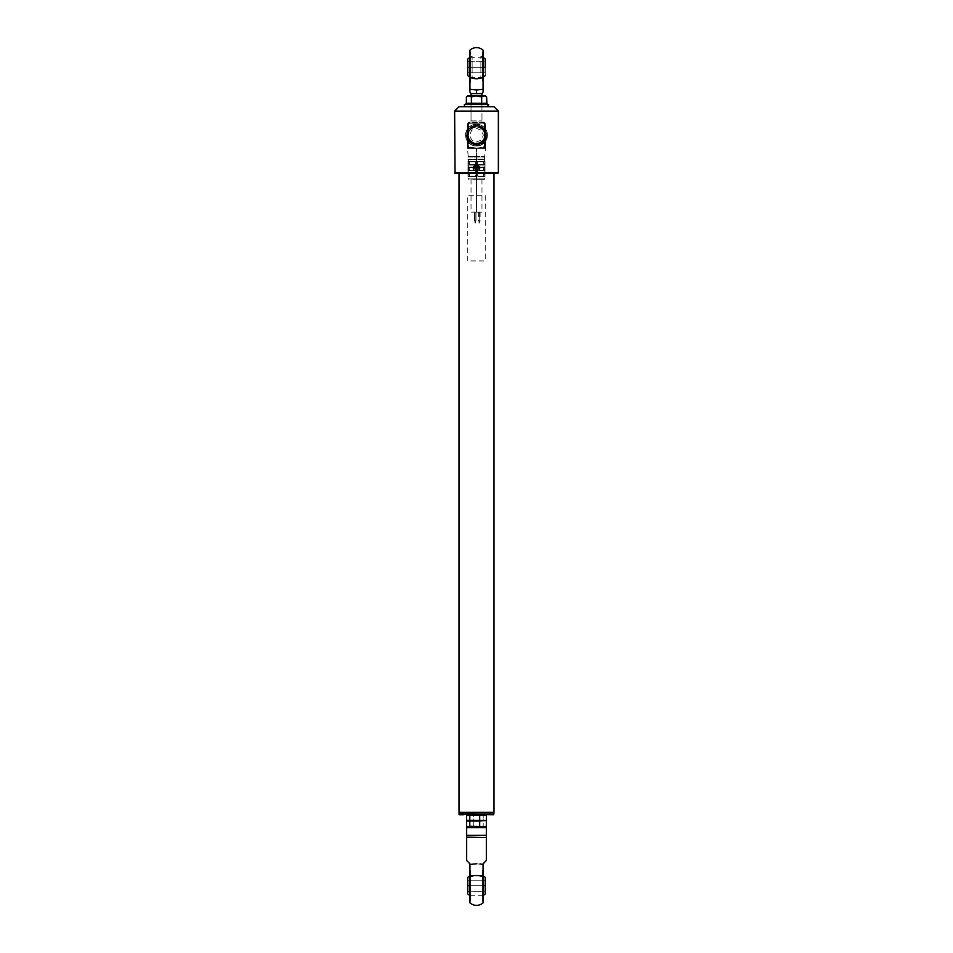 <?xml version="1.0" encoding="UTF-8"?>
<svg xmlns="http://www.w3.org/2000/svg" width="953" height="953" viewBox="0 0 953 953"><rect width="100%" height="100%" fill="white"/><g stroke="black" fill="none" stroke-linecap="round" stroke-linejoin="round"><path stroke-width="0.71" stroke-dasharray="4.76 3.57" d="M493.999 173.434L493.999 172.767L459.001 172.767L459.001 173.434L459.001 172.767L493.999 172.767L493.999 173.434M459.001 812.278L493.999 812.278L459.001 812.278M493.666 812.599L459.334 812.599M489.985 814.35L489.985 813.04L493.999 813.04L489.651 812.599L493.559 812.599L459.001 813.04L489.985 813.04L489.985 814.35L493.999 814.35L489.651 814.791L459.001 814.35L489.985 814.35M481.134 814.791L470.508 814.791L481.134 814.791M485.017 167.085L485.017 161.831L484.327 164.678L485.017 161.831L485.017 164.94L485.029 161.831L485.017 164.762L484.589 161.831L483.552 161.831L483.552 164.678L484.327 164.678L477.37 164.762L477.37 161.831L477.37 164.678L484.327 164.678L477.37 164.678L483.552 164.678L483.552 161.831L477.37 161.831L484.541 161.831L476.5 161.831L477.37 161.831L476.5 161.831L476.5 178.902L485.029 178.902L476.5 178.902L476.5 161.831L477 167.156M477 167.085L477.37 161.831L477.37 165.119L484.767 165.119L477.37 165.119L477.37 167.085L484.767 167.085L477 167.085L477 165.119L476.965 176.496L476.965 173.124L477.37 176.055L483.552 176.055L483.552 173.208L477.37 173.208L484.327 173.208L477.37 173.208L477.37 176.055L484.541 176.055L476.965 176.496L485.017 176.496L476.965 176.496L485.017 176.496L485.017 173.124L485.017 176.496L485.017 173.124L483.552 173.208L483.552 176.055L484.577 176.055L484.577 173.124L485.017 176.496L477.37 176.055L477.37 173.124L485.017 172.767L485.017 176.496L476.965 176.496L476.965 173.124M477 172.767L485.017 172.767L485.017 170.718L484.767 172.767L477.37 172.767L476.965 176.496L477.37 173.208L483.552 173.208L483.552 176.055L477.37 176.055L484.541 176.055L483.552 176.055L483.552 173.208L484.327 173.208L477.37 173.208L484.327 173.208L477.37 173.208L477.37 170.801L477.37 172.767L484.767 172.767L484.767 170.801L477.37 170.801L485.017 170.718L485.017 167.156M476.5 179.331L484.589 179.331L476.5 179.331L476.5 212.15L476.5 179.331L481.968 179.331L471.032 179.331L476.5 179.331L476.5 212.15L481.968 212.15L471.032 212.15L481.968 212.15L476.5 212.15L476.5 179.331L484.589 179.331L476.5 179.331M475.63 170.361L475.63 167.525L468.542 167.502L468.233 165.119L475.63 165.119L475.63 161.831L476.5 161.831L476.5 178.902L485.029 178.902L467.971 178.902L476.5 178.902L467.971 178.902L476.5 178.902L476.5 161.831L469.448 161.831L469.448 164.678L475.63 164.678L468.673 164.678L475.63 164.678L475.63 161.831L475.63 164.762L476.035 161.831L475.63 164.762L475.63 161.831L468.423 161.831L468.423 164.762L467.983 161.831L467.983 176.496L476.035 176.496L468.459 176.055L475.63 176.055L475.63 173.208L469.448 173.208L469.448 176.055L475.63 176.055L475.63 173.124L468.673 173.208L475.63 173.208L475.63 176.055L468.459 176.055L469.448 176.055L469.448 173.208L468.423 173.124L467.983 176.496L468.423 173.124L476 172.767L476 170.801L475.63 172.767L468.233 172.767L468.233 170.801L468.233 172.767L475.63 172.767L475.63 170.801L468.233 170.801L475.63 170.801L476.035 167.442L476.035 176.496L475.63 173.124L468.673 173.208L475.63 173.208L475.63 176.055L469.448 176.055L469.448 173.208L475.63 173.208L468.673 173.208L469.448 173.208L469.448 176.055L468.459 176.055L476.035 176.496L467.983 176.496L468.673 173.208L467.983 176.496L467.983 170.801L468.423 173.124L475.63 172.767L468.233 172.767L468.233 170.801L475.63 170.801L468.233 170.801L468.423 167.442L468.423 170.444L475.63 170.361L475.63 167.525L468.673 167.525L475.63 167.525L469.448 167.525L469.448 170.361L475.63 170.361L467.983 170.444L467.983 167.442L468.673 167.525L468.423 170.444L468.423 167.442L475.63 167.525L468.233 167.085L475.63 167.085L475.63 164.678L468.542 164.702L475.63 165.119L468.233 165.119L468.233 167.085L468.423 161.831L468.423 164.762L469.448 164.678L469.448 161.831L475.63 161.831L476.035 164.762L476 170.801L475.63 167.442L475.63 170.444L468.673 170.361L469.448 170.361L469.448 167.525L475.63 167.525L475.63 170.361L468.673 170.361L475.63 170.361L469.448 170.361L469.448 167.525L475.63 167.525L468.673 167.525L469.448 167.525L469.448 170.361L468.423 170.444L475.63 170.384M475.13 212.15L475.13 220.893L475.13 212.15L476.012 212.15L475.13 212.15L475.13 220.893L476.012 220.893L475.13 220.893L475.13 223.085L475.13 212.15L476.012 212.15L474.26 212.15L475.13 212.15L475.13 220.893L476.012 220.893L474.26 220.893L476.012 220.893L474.916 220.893L475.13 212.15L474.26 212.15L475.13 212.15L475.13 220.893L474.26 220.893L475.13 220.893L475.356 223.085L475.13 220.893L474.26 220.893L476.012 220.893L474.916 220.893L475.13 212.15L474.26 212.15L476.012 212.15L475.13 212.15M479.24 212.15L479.24 220.893L479.24 212.15L480.109 212.15L478.358 212.15L479.24 212.15L479.24 220.893L480.109 220.893L479.24 220.893L479.24 223.085L479.014 220.893L479.454 223.085L479.24 220.893L478.358 220.893L480.109 220.893L479.014 220.893L479.24 212.15L478.358 212.15L479.24 212.15M476.5 161.402L485.029 161.402L476.5 161.402L476.5 159.651L476.5 161.402L485.029 161.402L467.971 161.402L476.5 161.402L476.5 159.651L485.029 159.651L467.971 159.651L476.5 159.651L476.5 161.402L467.971 161.402L476.5 161.402M476.5 159.211L484.589 159.211L476.5 159.211L476.5 157.019L476.5 159.211L484.374 159.211L468.626 159.211L476.5 159.211L476.5 157.019L484.374 157.019L468.626 157.019L476.5 157.019L476.5 159.211L484.589 159.211L476.5 159.211M467.911 147.179L467.578 146.524A2.621 2.621 0 0 1 467.423 145.642A2.621 2.621 0 0 0 470.043 148.275L476.5 148.275L476.5 156.637L468.257 156.637L484.743 156.637L476.5 156.637L476.5 148.275L476.5 156.637L484.743 156.637L476.5 156.637L476.5 148.275L480.824 148.275L472.176 148.275L472.176 147.179L476.5 148.275L472.176 147.179L472.176 148.275L470.043 148.275L467.423 145.642L467.423 146.452L467.423 125.963L467.423 146.524L468.078 146.524L467.423 147.179L468.078 146.524L468.078 125.963L467.423 125.963L468.078 125.963L468.078 147.179L468.078 125.713L468.078 146.524L467.423 146.524L468.078 147.179L467.423 146.452L467.423 148.275L470.043 148.275L467.423 148.275L467.423 147.084L468.078 147.179L468.078 125.963L468.078 146.524L467.423 146.524L467.423 125.963L468.078 125.498L468.078 146.524L467.423 147.084L468.078 147.179L467.435 147.179L467.47 146.524L468.078 147.179L467.47 146.524L468.078 146.524L468.078 125.963L467.423 125.963L467.423 146.012L470.043 148.275A2.621 2.621 0 0 1 467.423 145.642A2.621 2.621 0 0 0 467.578 146.524L467.911 147.179A2.621 2.621 0 0 0 468.399 147.691L472.176 148.275L469.71 148.203L468.805 147.179L472.176 147.179L472.176 148.275L470.043 148.275L468.399 147.691L468.805 147.179L470.043 148.275A2.621 2.621 0 0 1 467.423 145.642L467.423 125.963L468.078 125.308L468.078 145.642A1.966 1.966 0 0 0 468.805 147.179L468.399 147.691A2.621 2.621 0 0 1 467.911 147.179L468.078 125.963L467.768 146.941M482.957 148.275L485.577 148.275L480.824 148.275L482.957 148.275L480.824 148.275L480.824 147.179L484.195 147.179A1.966 1.966 0 0 0 484.922 145.642L485.089 147.179A2.621 2.621 0 0 1 484.6 147.691L484.195 147.179L482.957 148.275L484.195 147.179L484.6 147.691L482.957 148.275L484.6 147.691A2.621 2.621 0 0 0 485.089 147.179L485.422 146.524A2.621 2.621 0 0 0 485.577 145.642A2.621 2.621 0 0 1 482.957 148.275L485.577 146.012L485.577 125.963L484.922 125.963L484.922 146.524L485.577 146.524L484.922 147.179L484.922 125.963L484.922 147.179L485.577 147.084L484.922 147.179L485.53 146.524L484.922 146.524L484.922 125.308L485.577 125.963L485.577 148.275L482.957 148.275L485.577 148.275L484.922 147.179L484.922 125.308L485.577 125.963L485.577 146.524L484.922 146.524L485.577 147.179L484.922 147.179L485.577 147.179L485.577 146.524L484.922 147.179L485.577 146.524L485.577 125.963L484.922 125.963L484.922 146.524L485.577 146.524L485.577 145.642L482.957 148.275A2.621 2.621 0 0 0 485.577 145.642A2.621 2.621 0 0 1 482.957 148.275L480.824 148.275L482.957 148.275L482.957 147.179L476.5 148.275L472.176 147.179L470.043 147.179L470.043 148.275L472.176 148.275L472.176 147.179L470.043 147.179A1.537 1.537 0 0 1 468.519 145.642L467.423 145.642L467.423 146.452L467.423 124.652A2.621 2.621 0 0 1 468.399 122.603L468.805 123.116A1.966 1.966 0 0 0 468.078 124.652L467.423 124.652L468.078 124.652L468.078 125.963L467.423 125.308L467.423 148.275L467.423 124.652L467.423 145.642A2.621 2.621 0 0 0 470.043 148.275L468.519 145.642L468.519 138.733L467.423 138.733L467.423 145.642L468.519 145.642L468.519 138.733A8.756 8.756 0 0 1 476.5 126.404A8.756 8.756 0 0 1 485.256 135.147A8.756 8.756 0 0 0 468.519 131.574A8.756 8.756 0 0 0 467.744 135.147L465.564 135.147A10.936 10.936 0 0 1 476.5 124.212A10.936 10.936 0 0 1 487.436 135.147L485.256 135.147A8.756 8.756 0 0 0 476.5 126.404A8.756 8.756 0 0 0 467.744 135.147A8.756 8.756 0 0 1 468.519 131.574L467.423 131.574L467.423 138.733L468.519 138.733A8.756 8.756 0 0 0 485.256 135.147L487.436 135.147A10.936 10.936 0 0 0 476.5 124.212A10.936 10.936 0 0 0 465.564 135.147A10.936 10.936 0 0 1 476.5 124.212A10.936 10.936 0 0 1 487.436 135.147A10.936 10.936 0 0 0 476.5 124.212A10.936 10.936 0 0 0 465.564 135.147A10.936 10.936 0 0 1 476.5 124.212A10.936 10.936 0 0 1 487.436 135.147L486.602 130.966L484.231 127.416L480.681 125.046L476.5 124.212L472.319 125.046L468.769 127.416L466.398 130.966L465.564 135.147L466.398 139.329L468.769 142.879L472.319 145.249L476.5 146.083L480.681 145.249L484.231 142.879L486.602 139.329L487.436 135.147A10.936 10.936 0 0 1 476.5 146.083A10.936 10.936 0 0 1 465.564 135.147A10.936 10.936 0 0 0 476.5 146.083A10.936 10.936 0 0 0 487.436 135.147L486.602 139.329L484.231 142.879L480.681 145.249L476.5 146.083L472.319 145.249L468.769 142.879L466.398 139.329L465.564 135.147L466.398 130.966L468.769 127.416L472.319 125.046L476.5 124.212L480.681 125.046L484.231 127.416L486.602 130.966L487.436 135.147L485.589 129.072L482.575 126.058L476.5 124.212L472.319 125.046L468.769 127.416L465.779 133.015L466.398 139.329L468.769 142.879L474.368 145.88L480.681 145.249L485.589 141.223L487.436 135.147A10.936 10.936 0 0 1 476.5 146.083A10.936 10.936 0 0 1 465.564 135.147A10.936 10.936 0 0 0 476.5 146.083A10.936 10.936 0 0 0 487.436 135.147A10.936 10.936 0 0 1 476.5 146.083A10.936 10.936 0 0 1 465.564 135.147L467.744 135.147A8.756 8.756 0 0 0 476.5 143.903A8.756 8.756 0 0 0 485.256 135.147A8.756 8.756 0 0 1 476.5 143.903A8.756 8.756 0 0 1 467.744 135.147A8.756 8.756 0 0 0 468.519 138.733L471.747 142.497L476.5 143.903L481.253 142.497L484.481 138.733L484.041 146.726L476.5 148.275L480.824 148.275L480.824 147.179L480.824 148.275L482.957 148.275A2.621 2.621 0 0 0 485.577 145.642L484.481 145.642A1.537 1.537 0 0 1 482.957 147.179L482.957 148.275M486.34 135.147A9.84 9.84 0 0 0 476.5 125.308A9.84 9.84 0 0 0 466.66 135.147A9.84 9.84 0 0 1 476.5 125.308A9.84 9.84 0 0 1 486.34 135.147L485.589 131.383L483.457 128.19L480.264 126.058L476.5 125.308L472.736 126.058L469.543 128.19L467.411 131.383L466.66 135.147L467.411 138.912L469.543 142.104L472.736 144.237L476.5 144.987L480.264 144.237L483.457 142.104L485.589 138.912L486.34 135.147A9.84 9.84 0 0 1 476.5 144.987A9.84 9.84 0 0 1 466.66 135.147A9.84 9.84 0 0 0 476.5 144.987A9.84 9.84 0 0 0 486.34 135.147L485.589 138.912L483.457 142.104L480.264 144.237L476.5 144.987L472.736 144.237L469.543 142.104L467.411 138.912L466.66 135.147L467.411 131.383L469.543 128.19L472.736 126.058L476.5 125.308L480.264 126.058L483.457 128.19L485.589 131.383L486.34 135.147M467.089 135.147A9.411 9.411 0 0 0 476.5 144.558A9.411 9.411 0 0 0 485.911 135.147A9.411 9.411 0 0 1 476.5 144.558A9.411 9.411 0 0 1 467.089 135.147A9.411 9.411 0 0 1 476.5 125.736A9.411 9.411 0 0 1 485.911 135.147A9.411 9.411 0 0 0 476.5 125.736A9.411 9.411 0 0 0 467.089 135.147L467.816 131.55L469.853 128.5L472.902 126.463L476.5 125.736L480.098 126.463L483.147 128.5L485.184 131.55L485.911 135.147L485.184 138.745L483.147 141.794L480.098 143.843L476.5 144.558L472.902 143.843L469.853 141.794L467.816 138.745L467.089 135.147M485.017 172.767L477.37 172.767L476.965 170.444L476.965 167.442L477.37 170.444L477.37 167.442L484.327 167.525L477.37 167.525L477.37 170.361L477.37 167.525L483.552 167.525L483.552 170.361L477.37 170.361L484.577 170.444L484.577 167.442L484.577 170.444L484.577 167.442L483.552 167.525L483.552 170.361L484.577 170.444L477.37 170.361L484.327 170.361L477.37 170.361L483.552 170.361L483.552 167.525L477.37 167.525L485.017 167.442L485.017 173.124L484.327 173.208L485.017 176.496L485.017 173.124M477.37 167.502L477.37 161.831L484.541 161.831L477.37 161.831L484.541 161.831L477.37 161.831L483.552 161.831L483.552 164.678L477.37 164.678L484.767 165.119L484.577 170.444L483.552 170.361L483.552 167.525L484.577 167.442L477.37 167.525M468.233 167.085L475.63 167.085L468.233 167.085M475.63 165.119L475.63 167.085L476 165.119L468.233 165.119L475.63 165.119M475.63 164.678L468.673 164.678L475.63 164.678L469.448 164.678L469.448 161.831L475.63 161.831L475.63 164.678M475.63 161.831L468.411 161.831L476.5 161.831L476.024 164.94L475.63 161.831M467.423 124.652L467.423 131.574L468.519 131.574L468.519 124.652L467.423 124.652L468.519 124.652A1.537 1.537 0 0 1 470.043 123.116L470.043 122.02A2.621 2.621 0 0 0 467.423 124.652A2.621 2.621 0 0 1 470.043 122.02L470.043 123.116L482.957 123.116L482.957 122.02L470.043 122.02L482.957 122.02L484.481 124.652L484.481 131.574L481.253 127.809L476.5 126.404L471.747 127.809L468.519 131.574L468.519 124.652L469.46 123.235L482.957 123.116A1.537 1.537 0 0 1 484.481 124.652L484.481 131.574A8.756 8.756 0 0 1 484.481 138.733L484.481 145.642L485.577 145.642L485.577 138.733L484.481 138.733L485.577 138.733L485.577 131.574L484.481 131.574L485.577 131.574L485.577 124.652L484.481 124.652L485.577 124.652A2.621 2.621 0 0 0 482.957 122.02A2.621 2.621 0 0 1 485.577 124.652A2.621 2.621 0 0 0 484.6 122.603L468.399 122.603A2.621 2.621 0 0 0 467.423 124.652M468.399 122.603L470.043 122.02L468.805 123.116L468.399 122.603M483.933 122.675L468.805 123.116L470.043 122.02L482.957 122.02L483.933 122.675M484.6 122.603L484.195 123.116L482.957 122.02L484.6 122.603A2.621 2.621 0 0 1 485.577 124.652L484.922 124.652A1.966 1.966 0 0 0 484.195 123.116L484.6 122.603M485.577 124.652L484.922 125.963L485.577 124.652L485.577 146.452L485.577 124.652M485.577 125.308L485.577 148.275L485.577 125.308M485.577 125.963L484.922 125.963L485.422 146.524A2.621 2.621 0 0 0 485.577 145.642L485.577 125.963M484.922 147.179L484.922 125.308L484.922 147.179M484.922 125.963L484.195 123.116L468.507 123.425L468.078 145.642L468.805 147.179L476.5 148.275L484.493 146.869L484.922 125.963M480.824 148.275L476.5 148.275L480.824 147.179L480.824 148.275M472.176 148.275L476.5 148.275L472.176 148.275M467.423 148.275L470.043 148.275L467.423 148.275L468.257 156.637L476.5 156.637L468.257 156.637L476.5 157.019L468.626 157.019L468.626 159.211M476.5 159.651L467.971 159.651L476.5 159.651M483.552 176.055L477.37 176.055L483.552 176.055M484.767 172.767L484.767 170.801L484.767 172.767M477.37 170.801L484.767 170.801L477.37 170.801M477.37 167.085L484.767 167.085L477.37 167.085M477.37 165.119L484.767 165.119L477.37 165.119M477.37 164.678L477.37 161.831L477.37 164.678M476.965 164.762L477.37 161.831L476.965 164.762M479.24 220.893L478.358 220.893L479.24 220.893M475.13 220.893L474.26 220.893L475.13 220.893M476.5 212.15L471.032 212.15L476.5 212.15M476.035 170.444L476.035 167.442L476.035 170.444M467.983 176.496L476.035 176.496L467.983 176.496L467.983 173.124L467.983 176.496M467.983 167.085L467.983 173.124M467.983 172.767L467.983 167.156M486.34 860.511L483.064 864.478L476.5 863.787L469.936 864.478L467.518 861.369M466.66 837.151L466.66 827.692L486.34 827.692L486.34 835.567L466.66 835.352L466.66 837.544L486.34 837.544L486.34 836.412M482.182 870.351L482.182 900.978L483.064 900.978L483.064 870.351L482.182 870.351L483.064 870.351L483.064 900.978L482.182 900.978L482.182 870.351M470.818 900.978L470.818 870.351L469.936 870.351L469.936 900.978L470.818 900.978L469.936 900.978L469.936 870.351L470.818 870.351L470.818 900.978M483.064 876.831L483.064 902.848L483.064 876.831A9.84 5.063 -0 0 0 469.936 876.831A9.84 5.063 180 0 1 483.064 876.831L483.064 864.478L483.064 876.831M469.936 863.787L469.936 902.848L469.936 864.478L476.5 863.787L483.064 864.478L485.482 861.369M470.818 896.261L470.818 875.057L470.818 896.261M469.936 891.52L469.936 870.351L469.936 891.52M482.182 875.057L482.182 896.261L482.182 875.057M483.064 870.351L483.064 900.978L483.064 870.351M486.34 837.151L486.34 835.412M466.66 837.544L486.34 837.544M466.66 836.77L466.66 836.079M486.34 835.352L466.66 835.352L466.744 827.264L486.34 827.692L486.34 835.352M469.936 826.596L484.803 826.596M470.067 826.596L483.064 826.596L470.067 826.596M468.197 826.596L483.04 826.596M469.936 885.659L483.064 885.659L469.936 885.659M485.256 877.403L485.256 885.659C485.256 896.32 485.256 896.32 485.256 885.659L467.744 885.659C467.744 896.32 467.744 896.32 467.744 885.659L467.744 879.822M467.744 892.532L467.744 885.659L485.256 885.659C485.256 875.009 485.256 875.009 485.256 885.659L485.256 891.353L467.971 891.126L467.744 879.976L467.744 891.353L485.029 891.126L485.029 880.191L467.971 880.191L467.971 891.126L467.971 880.191L485.029 880.191L485.256 891.353L485.256 879.976L485.256 893.926M485.256 884.551L485.256 880.084L485.256 884.551M485.029 891.126L485.029 880.191L485.029 891.126M467.971 891.126L467.744 879.976L467.971 891.126M467.744 879.976L467.744 891.353M467.744 885.659C467.744 875.009 467.744 875.009 467.744 885.659M469.114 820.676L468.197 820.7M483.04 820.7L469.96 820.7L485.601 820.604L483.207 821.057L483.207 826.239L484.005 826.501M476.5 814.839L473.307 815.149L473.307 820.33L477.012 820.676M484.803 814.791L483.207 815.149L483.207 820.33L484.398 820.676M485.256 820.7L478.251 820.7L483.207 820.33L483.207 815.149L480.729 814.886M478.251 820.7L476.5 820.652M467.744 820.7L468.769 820.652M469.96 820.7L473.307 820.33L473.307 815.149L471.628 814.886M469.948 814.791L466.601 815.149M484.398 820.724L480.729 820.795L483.207 821.057L483.207 826.239L480.729 826.501M476.5 820.747L473.307 821.057L473.307 826.239L476.5 826.549M471.628 826.501L473.307 826.239L473.307 821.057L471.628 820.795M476.5 165.226C472.974 167.049 472.974 168.872 476.5 170.694L476.5 171.54C471.652 169.157 471.652 166.763 476.5 164.381L476.5 165.226L476.5 164.381L473.844 165.429L472.748 167.954L473.844 170.492L476.5 171.54L479.156 170.492L480.252 167.954L479.156 165.429L476.5 164.381C481.348 166.763 481.348 169.157 476.5 171.54L476.5 170.694C480.026 168.872 480.026 167.049 476.5 165.226M454.629 111.084L498.371 111.084L454.629 111.084M498.371 172.993L454.629 172.993L498.371 172.993M474.773 143.724L478.227 143.724L482.694 141.33L485.077 136.875L485.077 133.432L482.694 128.965L479.871 127.071L474.785 126.57L471.628 127.881L468.423 131.776L467.744 135.147L469.233 140.02L471.628 142.414L474.773 143.724L473.153 143.236L469.221 140.008L467.744 135.147L468.411 131.8L471.64 127.869L474.797 126.57L479.847 127.059L483.779 130.287L485.077 133.444L484.589 138.495L482.683 141.33L479.847 143.236L474.797 143.724L478.203 143.724L481.36 142.426L484.589 138.495L485.256 135.147A8.756 8.756 0 0 1 476.5 143.903A8.756 8.756 0 0 1 467.744 135.147A8.756 8.756 0 0 0 476.5 143.903A8.756 8.756 0 0 0 485.256 135.147L483.779 130.287L479.847 127.059L474.797 126.57L471.64 127.869L468.411 131.8L467.923 136.851L470.317 141.33L474.797 143.724M497.942 173.434L455.057 173.434L497.942 173.434M459.001 106.712L493.999 106.712L459.001 106.712M470.377 106.712L472.164 106.712L470.377 106.712M494.273 173.434L458.727 173.434L494.273 173.434M476.5 142.009L481.36 140.008L483.362 135.147L481.36 130.299L476.5 128.286L471.64 130.299L469.638 135.147L471.64 140.008L476.5 142.009M458.727 172.338L494.273 172.338L458.727 172.338M459.501 172.338L493.499 172.338L459.501 172.338M484.589 135.147A8.089 8.089 0 0 1 476.5 143.236A8.089 8.089 0 0 1 468.411 135.147A8.089 8.089 0 0 0 476.5 143.236A8.089 8.089 0 0 0 484.589 135.147A8.089 8.089 0 0 0 476.5 127.059A8.089 8.089 0 0 0 468.411 135.147A8.089 8.089 0 0 1 476.5 127.059A8.089 8.089 0 0 1 484.589 135.147L483.981 138.245L482.218 140.865L479.597 142.628L476.5 143.236L473.403 142.628L470.782 140.865L469.019 138.245L468.411 135.147L469.019 132.05L470.782 129.429L473.403 127.666L476.5 127.059L479.597 127.666L482.218 129.429L483.981 132.05L484.589 135.147M467.744 135.147A8.756 8.756 0 0 1 476.5 126.404A8.756 8.756 0 0 1 485.256 135.147A8.756 8.756 0 0 0 476.5 126.404A8.756 8.756 0 0 0 467.744 135.147M471.032 93.585L481.968 93.585L471.032 93.585M471.032 120.924L471.032 95.776L471.032 120.924L481.968 120.924L471.032 120.924M468.042 95.776L481.956 95.776L481.968 120.924L481.968 95.776L480.824 95.776L485.256 95.776L481.515 96.872L476.464 95.776L471.413 96.872L468.9 95.776L466.398 96.872M476.5 90.011L476.5 93.585L476.5 90.011L472.986 89.82L476.5 90.011M469.936 89.284L469.936 77.312A9.84 5.718 180 0 0 483.064 77.312L483.064 50.152L483.064 77.312A9.84 5.718 0 0 1 469.936 77.312L469.936 89.284L472.986 89.82L469.936 89.284L469.936 91.154M482.623 52.022L483.064 82.649L483.064 52.022L483.064 82.649L482.623 56.977L482.623 67.341L480.872 67.341L482.623 67.341L480.872 67.341L480.872 56.132L480.872 67.341L482.623 67.341L482.623 77.693L482.623 52.32L482.623 82.649L482.623 52.022M470.377 82.649L469.936 52.022L469.936 82.649L469.936 52.022L470.377 67.341L472.128 67.341L472.128 56.132L472.128 67.341L470.377 67.341L470.377 56.977L470.377 67.341L472.128 67.341L470.377 67.341L470.377 82.351L470.377 52.022L470.377 82.649M472.128 67.341L472.128 78.539L472.128 67.341M470.377 67.341L470.377 56.977L470.377 67.341M469.936 82.649L469.936 52.022L469.936 82.649M483.064 89.284L483.064 77.312L483.064 89.284L480.014 89.82L483.064 89.284L483.064 91.988M480.872 67.341L480.872 78.539L480.872 67.341M482.623 67.341L482.623 56.977L482.623 67.341M483.064 52.022L483.064 82.649L483.064 52.022M483.064 91.154L483.064 91.798M467.744 75.597L467.744 67.341L485.256 67.341L485.256 75.597L485.256 64.173L485.256 67.341L467.744 67.341L467.744 61.492M483.064 67.341L469.936 67.341L483.064 67.341M467.744 61.647L485.029 61.874L485.256 73.024L485.256 61.647L467.971 61.874L467.971 72.809L485.029 72.809L485.029 61.874L485.029 72.809L467.971 72.809L467.744 61.647L467.744 73.024L467.744 59.074M467.744 74.203L467.744 73.024M467.971 61.874L467.971 72.809L467.971 61.874M485.029 61.874L485.256 73.024L485.029 61.874M485.256 59.074L485.256 67.341L485.256 59.074M485.256 73.024L485.256 71.356L485.256 73.024M465.862 103.972L464.337 104.52M464.838 106.712L486.721 106.712M471.247 103.853L471.413 96.872L468.9 95.776L484.708 95.848L481.515 96.872L481.515 103.281L471.413 103.281L471.151 103.96M485.351 96.074L486.602 96.872L485.351 96.074M488.162 106.712L466.279 106.712M485.78 103.579L481.777 103.972L485.78 103.579M479.133 103.579L471.139 103.972L479.133 103.579M469.853 103.579L471.139 103.972L469.853 103.579M465.946 104.52L468.531 103.436M468.9 102.817L471.413 103.281L471.413 96.872L476.464 95.776L481.515 96.872L481.515 103.281L486.602 103.281L468.924 102.817M468.9 95.776L468.257 95.848M467.744 260.931L467.744 195.305L485.256 195.305L485.256 260.931L467.744 260.931M474.356 165.774A3.062 3.062 0 0 0 474.32 170.111A3.062 3.062 0 0 0 478.644 170.146A3.062 3.062 0 0 0 478.68 165.81A3.062 3.062 0 0 0 474.356 165.774L473.438 167.931L474.32 170.111L476.476 171.028L478.644 170.146L479.562 167.99L478.68 165.81L476.524 164.893L474.356 165.774M478.799 170.301A3.276 3.276 0 0 1 474.165 170.265A3.276 3.276 0 0 1 474.201 165.619A3.276 3.276 0 0 0 474.165 170.265A3.276 3.276 0 0 0 478.799 170.301A3.276 3.276 0 0 1 474.165 170.265A3.276 3.276 0 0 1 474.201 165.619A3.276 3.276 0 0 1 478.835 165.655A3.276 3.276 0 0 1 478.799 170.301A3.276 3.276 0 0 0 478.835 165.655A3.276 3.276 0 0 0 474.201 165.619A3.276 3.276 0 0 1 478.835 165.655A3.276 3.276 0 0 1 478.799 170.301M477.072 165.893L478.585 167.418L478.001 169.491L475.928 170.027L474.415 168.49L474.999 166.43L477.143 165.643L478.823 167.359L477.072 165.893L474.999 166.43L474.177 168.562L474.82 166.251L477.143 165.643L478.823 167.359L478.18 169.67L475.857 170.277L474.177 168.562L474.82 166.251L477.143 165.643L474.999 166.43L477.072 165.893L478.585 167.418L477.072 165.893M478.585 167.418L478.001 169.491L478.585 167.418M478.001 169.491L475.928 170.027L478.001 169.491M475.928 170.027L474.415 168.49L475.928 170.027M474.415 168.49L474.999 166.43L474.415 168.49M485.029 161.831L484.589 179.331M481.968 179.331L481.968 212.15M476.012 212.15L476.012 220.893L476.012 212.15M475.356 220.893L475.356 223.085M480.109 212.15L480.109 220.893M479.454 220.893L479.454 223.085M484.589 159.211L484.589 161.831M484.374 159.211L485.577 148.275M468.411 161.831L468.411 159.211M474.26 212.15L474.26 220.893L474.26 212.15M479.014 220.893L479.014 223.085M478.358 212.15L478.358 220.893M474.916 220.893L474.916 223.085M471.032 179.331L471.032 212.15M467.971 161.831L468.411 179.331M469.936 895.749L483.064 895.749M469.936 875.581L483.064 875.581M482.623 56.977L480.872 56.132M472.128 56.132L470.377 56.977M472.128 78.539L470.377 77.693M482.623 77.693L480.872 78.539M469.936 77.419L483.064 77.419M469.936 57.251L483.064 57.251"/><path stroke-width="1.43" d="M493.999 812.278L493.999 173.434L493.999 812.278L459.001 812.278L493.999 812.278M459.334 812.599L459.001 173.434L459.001 812.278L493.666 812.599M493.475 814.791L463.015 814.35L493.559 814.791L493.999 813.04L463.015 813.04L463.015 814.35L459.001 814.35L463.015 814.35L463.015 813.04L493.559 812.599M459.525 814.791L463.349 814.791L459.441 814.791L459.001 813.04L463.015 813.04L459.441 812.599M476.5 863.787L469.936 864.478L469.936 902.848A9.84 9.84 0 0 0 483.064 902.848A9.84 9.84 0 0 1 469.936 902.848L469.936 876.831A9.84 5.063 0 0 1 483.064 876.831A9.84 5.063 180 0 0 469.936 876.831L469.936 864.478L476.5 863.787M486.125 860.726L485.482 861.369L486.34 860.511L486.34 837.544L486.34 860.511M467.518 861.369L466.66 860.511L466.66 835.352L486.34 835.352L486.34 837.544L466.66 837.544L466.66 860.511L468.542 862.394M483.064 902.848L483.064 864.478L480.014 863.966L483.064 864.478L483.064 902.848M469.936 863.787L468.554 862.405M483.064 863.787L485.482 861.369L483.064 863.787M486.34 835.567L486.34 837.544L466.66 837.151M486.34 835.352L486.34 827.692L485.661 826.68L467.744 826.596L466.66 827.692L466.66 835.352L486.34 835.352L486.34 827.692L466.66 827.692L466.66 836.77M466.744 827.264L486.34 827.692L485.256 826.596L467.744 826.596L466.744 827.264L467.28 826.477M467.744 879.822L467.744 885.659L469.936 885.659L467.744 885.659C467.744 896.32 467.744 896.32 467.744 885.659L467.744 892.532M483.064 895.749L485.256 893.926L485.256 885.659L483.064 885.659L485.256 885.659C485.256 896.32 485.256 896.32 485.256 885.659L485.256 877.57M467.744 878.797L467.744 877.403L467.744 878.797M467.744 891.353L467.744 879.976M467.744 885.659C467.744 875.009 467.744 875.009 467.744 885.659M485.256 885.659C485.256 875.009 485.256 875.009 485.256 885.659M466.601 815.149L469.793 815.149L469.793 820.33L468.197 820.7L474.749 820.7L466.601 820.33L466.601 815.149L466.601 820.33L467.399 820.604L466.601 820.33M468.28 820.604L469.114 820.676M475.785 820.604L477.012 820.676M484.398 820.676L485.72 820.569M483.886 820.676L479.693 820.33L479.693 815.149L486.399 815.149L486.399 820.33L483.886 820.676M485.601 820.604L469.793 820.33L469.793 815.149L479.693 815.149L479.693 820.33L474.749 820.7L484.803 820.7M486.399 820.33L486.399 815.149L484.005 814.886M481.11 814.91L475.785 814.886M471.89 814.91L468.268 814.886M468.197 826.596L466.601 826.239L466.601 821.057L469.793 821.057L469.793 826.239L467.399 826.501L466.601 826.239L466.601 821.057L468.197 820.7L467.399 820.604M469.96 826.596L471.89 826.477M485.601 826.501L469.793 826.239L469.793 821.057L479.693 821.057L479.693 826.239L479.693 821.057L483.04 820.7M484.005 826.501L484.803 826.596M486.399 826.239L486.399 821.057L486.399 826.239L483.04 826.596M478.251 820.7L475.785 820.795M475.785 826.501L481.11 826.477M469.96 820.7L471.89 820.819M468.197 820.7L467.28 820.569M467.399 826.501L466.601 826.239M466.601 821.057L467.399 820.795M498.371 111.084L498.371 172.993L455.057 173.434L454.629 111.084L459.001 106.712L454.629 111.084L498.371 111.084L493.999 106.712L498.371 111.084L454.629 111.084L455.057 173.434L498.371 172.993L454.629 172.993L498.371 172.993L498.371 111.084M493.999 106.712L459.001 106.712L493.999 106.712M471.032 95.776L471.032 93.585L476.5 93.585L476.5 90.011L469.936 89.284L469.936 91.154L469.936 77.312A9.84 5.718 0 0 0 483.064 77.312L483.064 50.152A9.84 9.84 0 0 0 469.936 50.152A9.84 9.84 0 0 1 483.064 50.152L483.064 77.312A9.84 5.718 180 0 1 469.936 77.312L469.936 50.152L469.936 89.284L476.5 90.011L483.064 89.284L483.064 77.312L483.064 89.284L476.5 90.011L476.5 93.585L481.968 93.585L481.968 95.776L481.968 93.585L471.032 93.585L471.032 95.776M469.936 92.048L471.032 93.585M469.936 90.285L469.936 89.284M483.064 91.988L483.064 89.284M483.064 91.798L483.064 91.154M467.744 61.492L467.744 67.341L469.936 67.341L467.744 67.341L467.744 75.597L469.936 77.419M485.256 67.341L483.064 67.341L485.256 67.341L485.256 59.074L485.256 67.341M467.744 60.468L467.744 59.074L467.744 60.468M467.744 73.024L467.744 74.203M469.936 57.251L467.744 59.074L467.744 67.341L467.744 61.647M467.22 103.579L464.337 104.52L487.054 104.52L484.469 103.436L467.22 103.579M485.244 95.776L484.1 95.776L486.602 96.872L485.256 95.776L468.936 95.776L466.398 96.872L468.936 95.776L471.485 96.872L476.536 95.776L467.744 95.776L466.398 96.872L466.362 103.496L486.602 103.281L487.138 103.972L484.469 103.436L487.054 104.52A1.132 0.977 90 0 1 486.721 106.712A1.132 0.977 -90 0 0 487.054 104.52L464.456 104.52M468.9 95.776L467.756 95.776M486.923 103.853L486.602 96.872L485.375 96.074L483.445 95.848L481.587 96.872L475.249 95.848L471.485 96.872L468.054 95.776M475.809 95.776L476.881 95.776M487.054 104.52L488.663 104.52L488.281 106.712M487.138 103.972L465.862 103.972L468.531 103.436M486.602 96.872L486.602 103.281L481.587 103.281L481.587 96.872L481.587 103.281L471.485 103.281L471.485 96.872L471.485 103.281L466.398 103.281L466.398 96.872L468.292 95.848M479.121 96.074L481.587 96.872L484.1 95.776L479.121 96.074M467.744 893.926L469.936 895.749M467.744 877.403L469.936 875.581M483.064 875.581L485.256 877.403M483.064 92.048L481.968 93.585M483.064 77.419L485.256 75.597M483.064 57.251L485.256 59.074M464.337 104.52L464.719 106.712M488.663 104.52L487.114 103.96"/></g></svg>
